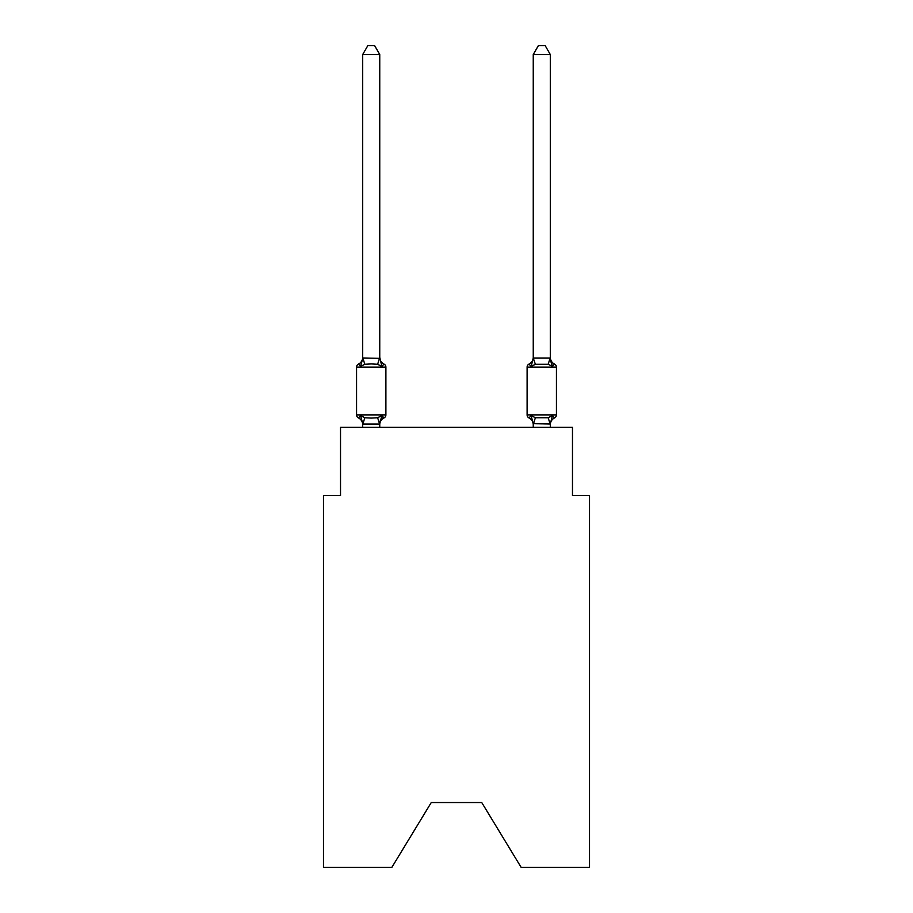 <?xml version="1.0" encoding="UTF-8"?>
<svg xmlns="http://www.w3.org/2000/svg" width="913" height="913" viewBox="0 0 913 913"><rect width="100%" height="100%" fill="white"/><g stroke="black" fill="none" stroke-linecap="round" stroke-linejoin="round"><path stroke-width="1.37" d="M481.744 802.538L521.14 867.35L589.524 867.35L589.524 495.554L572.474 495.554L572.474 427.341L340.526 427.341L340.526 495.554L323.476 495.554L323.476 867.35L391.86 867.35L431.256 802.538L481.744 802.538L431.256 802.538M383.974 417.949L381.885 415.552L383.974 417.949L381.885 415.552L383.974 417.949L381.885 415.552L383.974 417.949L381.885 415.552L383.974 417.949L381.885 415.552L383.974 417.949L381.885 415.552L383.974 417.949L381.885 415.552L383.974 417.949L381.885 415.552L379.614 424.043L362.838 424.043L360.567 415.552L358.478 417.949A3.412 3.412 0 0 1 356.561 414.89A3.412 3.412 0 0 0 358.478 417.949L360.567 415.552L358.478 417.949A3.412 3.412 0 0 1 356.561 414.89A3.412 3.412 0 0 0 358.478 417.949L360.567 415.552L358.478 417.949A3.412 3.412 0 0 1 356.561 414.89A3.412 3.412 0 0 0 358.478 417.949L360.567 415.552L358.478 417.949A3.412 3.412 0 0 1 356.561 414.89A3.412 3.412 0 0 0 358.478 417.949L360.567 415.552L358.478 417.949A3.412 3.412 0 0 1 356.561 414.89A3.412 3.412 0 0 0 358.478 417.949L360.567 415.552L358.478 417.949A3.412 3.412 0 0 1 356.561 414.89A3.412 3.412 0 0 0 358.478 417.949L360.567 415.552L358.478 417.949A3.412 3.412 0 0 1 356.561 414.89A3.412 3.412 0 0 0 358.478 417.949L360.567 415.552L358.478 417.949A3.412 3.412 0 0 1 356.561 414.89A3.412 3.412 0 0 0 358.478 417.949L360.567 415.552L358.478 417.949A3.412 3.412 0 0 1 356.561 414.89A3.412 3.412 0 0 0 358.478 417.949L360.567 415.552L358.478 417.949A3.412 3.412 0 0 1 356.561 414.89A3.412 3.412 0 0 0 358.478 417.949L360.567 415.552L358.478 417.949A3.412 3.412 0 0 1 356.561 414.89A3.412 3.412 0 0 0 358.478 417.949L360.567 415.552L358.478 417.949A3.412 3.412 0 0 1 356.561 414.89A3.412 3.412 0 0 0 358.478 417.949L360.567 415.552L358.478 417.949A3.412 3.412 0 0 1 356.561 414.89A3.412 3.412 0 0 0 358.478 417.949L360.567 415.552L358.478 417.949A3.412 3.412 0 0 1 356.561 414.89A3.412 3.412 0 0 0 358.478 417.949L360.567 415.552L358.478 417.949A3.412 3.412 0 0 1 356.561 414.89A3.412 3.412 0 0 0 358.478 417.949L360.567 415.552L358.478 417.949A3.412 3.412 0 0 1 356.561 414.89A3.412 3.412 0 0 0 358.478 417.949L360.567 415.552L358.478 417.949A3.412 3.412 0 0 1 356.561 414.89A3.412 3.412 0 0 0 358.478 417.949L360.567 415.552L364.823 417.743L371.226 418.086L377.628 417.743L381.885 415.552L383.974 417.949A3.412 3.412 0 0 0 385.891 414.89A3.412 3.412 0 0 1 383.974 417.949L383.004 417.481L383.974 417.949A3.412 3.412 0 0 0 385.891 414.89A3.412 3.412 0 0 1 383.974 417.949A3.412 3.412 0 0 0 385.891 414.89A3.412 3.412 0 0 1 383.974 417.949L383.004 417.481L383.974 417.949A3.412 3.412 0 0 0 385.891 414.89A3.412 3.412 0 0 1 383.974 417.949A3.412 3.412 0 0 0 385.891 414.89A3.412 3.412 0 0 1 383.974 417.949L383.004 417.481L383.974 417.949A3.412 3.412 0 0 0 385.891 414.89A3.412 3.412 0 0 1 383.974 417.949A3.412 3.412 0 0 0 385.891 414.89A3.412 3.412 0 0 1 383.974 417.949L383.004 417.481L383.974 417.949A3.412 3.412 0 0 0 385.891 414.89A3.412 3.412 0 0 1 383.974 417.949A3.412 3.412 0 0 0 385.891 414.89A3.412 3.412 0 0 1 383.974 417.949L383.004 417.481L383.974 417.949A3.412 3.412 0 0 0 385.891 414.89A3.412 3.412 0 0 1 383.974 417.949A3.412 3.412 0 0 0 385.891 414.89A3.412 3.412 0 0 1 383.974 417.949L383.004 417.481L383.974 417.949A3.412 3.412 0 0 0 385.891 414.89A3.412 3.412 0 0 1 383.974 417.949A3.412 3.412 0 0 0 385.891 414.89A3.412 3.412 0 0 1 383.974 417.949L383.004 417.481L383.974 417.949A3.412 3.412 0 0 0 385.891 414.89A3.412 3.412 0 0 1 383.974 417.949A3.412 3.412 0 0 0 385.891 414.89A3.412 3.412 0 0 1 383.974 417.949L383.004 417.481L383.974 417.949A3.412 3.412 0 0 0 385.891 414.89A3.412 3.412 0 0 1 383.974 417.949A3.412 3.412 0 0 0 385.891 414.89A3.412 3.412 0 0 1 383.974 417.949L381.885 415.552L383.974 417.949A7.509 7.509 0 0 0 379.751 424.705M379.751 357.314A7.509 7.509 0 0 0 383.974 364.07L381.885 366.467L377.628 364.276L371.226 363.933L364.823 364.276L360.567 366.467L358.478 364.07A3.412 3.412 0 0 0 356.561 367.129A3.412 3.412 0 0 1 358.478 364.07L360.567 366.467L358.478 364.07A3.412 3.412 0 0 0 356.561 367.129A3.412 3.412 0 0 1 358.478 364.07L360.567 366.467L358.478 364.07A3.412 3.412 0 0 0 356.561 367.129A3.412 3.412 0 0 1 358.478 364.07L360.567 366.467L358.478 364.07A3.412 3.412 0 0 0 356.561 367.129A3.412 3.412 0 0 1 358.478 364.07L360.567 366.467L358.478 364.07A3.412 3.412 0 0 0 356.561 367.129A3.412 3.412 0 0 1 358.478 364.07L360.567 366.467L358.478 364.07A3.412 3.412 0 0 0 356.561 367.129A3.412 3.412 0 0 1 358.478 364.07L360.567 366.467L358.478 364.07A3.412 3.412 0 0 0 356.561 367.129A3.412 3.412 0 0 1 358.478 364.07L360.567 366.467L358.478 364.07A3.412 3.412 0 0 0 356.561 367.129A3.412 3.412 0 0 1 358.478 364.07L360.567 366.467L358.478 364.07A3.412 3.412 0 0 0 356.561 367.129A3.412 3.412 0 0 1 358.478 364.07L360.567 366.467L358.478 364.07A3.412 3.412 0 0 0 356.561 367.129A3.412 3.412 0 0 1 358.478 364.07L360.567 366.467L358.478 364.07A3.412 3.412 0 0 0 356.561 367.129A3.412 3.412 0 0 1 358.478 364.07L360.567 366.467L358.478 364.07A3.412 3.412 0 0 0 356.561 367.129A3.412 3.412 0 0 1 358.478 364.07L360.567 366.467L358.478 364.07A3.412 3.412 0 0 0 356.561 367.129A3.412 3.412 0 0 1 358.478 364.07L360.567 366.467L358.478 364.07A3.412 3.412 0 0 0 356.561 367.129A3.412 3.412 0 0 1 358.478 364.07L360.567 366.467L358.478 364.07A3.412 3.412 0 0 0 356.561 367.129A3.412 3.412 0 0 1 358.478 364.07L360.567 366.467L358.478 364.07A3.412 3.412 0 0 0 356.561 367.129A3.412 3.412 0 0 1 358.478 364.07L360.567 366.467L358.478 364.07A3.412 3.412 0 0 0 356.561 367.129A3.412 3.412 0 0 1 358.478 364.07L360.567 366.467L362.838 357.976L379.751 358.33L379.751 357.314L381.885 366.467L383.974 364.07A3.412 3.412 0 0 1 385.891 367.129L385.891 414.89L385.891 367.129L385.891 414.89L385.891 367.129L385.891 414.89L385.891 367.129L385.891 414.89L385.891 367.129L385.891 414.89L385.891 367.129L385.891 414.89L385.891 367.129L385.891 414.89L385.891 367.129L385.891 414.89L385.891 367.129L385.891 414.89L385.891 367.129L356.561 367.129L356.561 414.89L385.891 414.89M379.751 423.689L380.55 419.683M550.299 424.705L550.299 424.705A7.509 7.509 0 0 1 554.522 417.949L552.433 415.552L554.522 417.949A3.412 3.412 0 0 0 556.439 414.89A3.412 3.412 0 0 1 554.522 417.949A3.412 3.412 0 0 0 556.439 414.89A3.412 3.412 0 0 1 554.522 417.949A3.412 3.412 0 0 0 556.439 414.89A3.412 3.412 0 0 1 554.522 417.949A3.412 3.412 0 0 0 556.439 414.89A3.412 3.412 0 0 1 554.522 417.949A3.412 3.412 0 0 0 556.439 414.89A3.412 3.412 0 0 1 554.522 417.949A3.412 3.412 0 0 0 556.439 414.89A3.412 3.412 0 0 1 554.522 417.949A3.412 3.412 0 0 0 556.439 414.89A3.412 3.412 0 0 1 554.522 417.949A3.412 3.412 0 0 0 556.439 414.89A3.412 3.412 0 0 1 554.522 417.949A3.412 3.412 0 0 0 556.439 414.89L556.439 367.129L527.109 367.129L527.109 414.89A3.412 3.412 0 0 0 529.026 417.949A3.412 3.412 0 0 1 527.109 414.89A3.412 3.412 0 0 0 529.026 417.949A7.509 7.509 0 0 1 533.249 424.705L533.249 423.689L533.249 424.705A7.509 7.509 0 0 0 529.026 417.949A3.412 3.412 0 0 1 527.109 414.89A3.412 3.412 0 0 0 529.026 417.949L531.115 415.552L529.026 417.949A3.412 3.412 0 0 1 527.109 414.89A3.412 3.412 0 0 0 529.026 417.949L531.115 415.552L529.026 417.949A7.509 7.509 0 0 1 533.249 424.705A7.509 7.509 0 0 0 529.026 417.949A3.412 3.412 0 0 1 527.109 414.89A3.412 3.412 0 0 0 529.026 417.949L531.115 415.552L529.026 417.949A3.412 3.412 0 0 1 527.109 414.89A3.412 3.412 0 0 0 529.026 417.949L531.115 415.552L529.026 417.949A7.509 7.509 0 0 1 533.249 424.705A7.509 7.509 0 0 0 529.026 417.949A3.412 3.412 0 0 1 527.109 414.89A3.412 3.412 0 0 0 529.026 417.949L531.115 415.552L529.026 417.949A3.412 3.412 0 0 1 527.109 414.89A3.412 3.412 0 0 0 529.026 417.949L531.115 415.552L529.026 417.949A7.509 7.509 0 0 1 533.249 424.705A7.509 7.509 0 0 0 529.026 417.949A3.412 3.412 0 0 1 527.109 414.89A3.412 3.412 0 0 0 529.026 417.949L531.115 415.552L529.026 417.949A3.412 3.412 0 0 1 527.109 414.89A3.412 3.412 0 0 0 529.026 417.949L531.115 415.552L529.026 417.949A7.509 7.509 0 0 1 533.249 424.705A7.509 7.509 0 0 0 529.026 417.949A3.412 3.412 0 0 1 527.109 414.89A3.412 3.412 0 0 0 529.026 417.949L531.115 415.552L529.026 417.949A3.412 3.412 0 0 1 527.109 414.89A3.412 3.412 0 0 0 529.026 417.949L531.115 415.552L529.026 417.949A7.509 7.509 0 0 1 533.249 424.705A7.509 7.509 0 0 0 529.026 417.949A3.412 3.412 0 0 1 527.109 414.89A3.412 3.412 0 0 0 529.026 417.949L531.115 415.552L529.026 417.949A3.412 3.412 0 0 1 527.109 414.89A3.412 3.412 0 0 0 529.026 417.949L531.115 415.552L529.026 417.949A7.509 7.509 0 0 1 533.249 424.705A7.509 7.509 0 0 0 529.026 417.949A3.412 3.412 0 0 1 527.109 414.89A3.412 3.412 0 0 0 529.026 417.949L531.115 415.552L529.026 417.949A3.412 3.412 0 0 1 527.109 414.89A3.412 3.412 0 0 0 529.026 417.949L531.115 415.552L529.026 417.949A7.509 7.509 0 0 1 533.249 424.705A7.509 7.509 0 0 0 529.026 417.949A3.412 3.412 0 0 1 527.109 414.89A3.412 3.412 0 0 0 529.026 417.949L531.115 415.552L529.026 417.949A3.412 3.412 0 0 1 527.109 414.89L556.439 414.89M550.299 357.314A7.509 7.509 0 0 0 554.522 364.07L552.433 366.467L554.522 364.07A3.412 3.412 0 0 1 556.439 367.129A3.412 3.412 0 0 0 554.522 364.07L552.433 366.467L550.653 360.897L552.433 366.467L554.522 364.07A7.509 7.509 0 0 1 550.299 357.314A7.509 7.509 0 0 0 554.522 364.07L552.433 366.467L554.522 364.07A3.412 3.412 0 0 1 556.439 367.129A3.412 3.412 0 0 0 554.522 364.07L552.433 366.467L550.653 360.897L552.433 366.467L554.522 364.07A7.509 7.509 0 0 1 550.299 357.314A7.509 7.509 0 0 0 554.522 364.07L552.433 366.467L554.522 364.07A3.412 3.412 0 0 1 556.439 367.129A3.412 3.412 0 0 0 554.522 364.07L552.433 366.467L550.653 360.897L552.433 366.467L554.522 364.07A7.509 7.509 0 0 1 550.299 357.314A7.509 7.509 0 0 0 554.522 364.07L552.433 366.467L554.522 364.07A3.412 3.412 0 0 1 556.439 367.129A3.412 3.412 0 0 0 554.522 364.07L552.433 366.467L550.653 360.897L552.433 366.467L554.522 364.07A7.509 7.509 0 0 1 550.299 357.314A7.509 7.509 0 0 0 554.522 364.07L552.433 366.467L554.522 364.07A3.412 3.412 0 0 1 556.439 367.129A3.412 3.412 0 0 0 554.522 364.07L552.433 366.467L550.653 360.897L552.433 366.467L554.522 364.07A7.509 7.509 0 0 1 550.299 357.314A7.509 7.509 0 0 0 554.522 364.07L552.433 366.467L554.522 364.07A3.412 3.412 0 0 1 556.439 367.129A3.412 3.412 0 0 0 554.522 364.07L552.433 366.467L550.653 360.897L552.433 366.467L554.522 364.07A7.509 7.509 0 0 1 550.299 357.314A7.509 7.509 0 0 0 554.522 364.07L552.433 366.467L554.522 364.07A3.412 3.412 0 0 1 556.439 367.129A3.412 3.412 0 0 0 554.522 364.07L552.433 366.467L550.653 360.897L552.433 366.467L554.522 364.07A7.509 7.509 0 0 1 550.299 357.314A7.509 7.509 0 0 0 554.522 364.07L552.433 366.467L554.522 364.07A3.412 3.412 0 0 1 556.439 367.129A3.412 3.412 0 0 0 554.522 364.07L552.433 366.467L550.653 360.897L552.433 366.467L554.522 364.07A7.509 7.509 0 0 1 550.299 357.314A7.509 7.509 0 0 0 554.522 364.07L552.433 366.467L554.522 364.07A3.412 3.412 0 0 1 556.439 367.129M533.249 423.997L531.115 415.552L529.026 417.949L531.115 415.552L535.372 417.743L548.177 417.743L552.433 415.552L550.299 423.997L533.249 423.689L533.249 427.341M550.653 360.897L552.433 366.467L548.177 364.276L535.372 364.276L531.115 366.467L531.914 363.762L531.115 366.467L531.914 363.762L531.115 366.467L531.914 363.762L531.115 366.467L531.914 363.762L531.115 366.467L531.914 363.762L531.115 366.467L531.914 363.762L531.115 366.467L531.914 363.762L531.115 366.467L531.914 363.762L531.115 366.467L529.026 364.07A3.412 3.412 0 0 0 527.109 367.129M379.751 358.022L379.751 54.518L362.701 54.518L362.701 358.022M362.701 424.705L362.701 423.689L362.701 424.705A7.509 7.509 0 0 0 358.478 417.949M531.914 363.762L531.115 366.467L529.026 364.07A7.509 7.509 0 0 0 533.249 357.314M550.299 358.022L550.299 54.518L533.249 54.518L533.249 358.022L550.299 358.022L552.433 366.467M358.478 364.07A7.509 7.509 0 0 0 362.701 357.314L362.701 358.33M379.751 427.341L379.751 423.997M362.701 427.341L362.701 423.997M362.701 54.518L367.813 45.65L374.638 45.65L379.751 54.518M531.115 366.467L533.249 358.022L535.372 364.276M550.299 427.341L550.299 423.997M531.115 415.552L529.026 417.949A7.509 7.509 0 0 1 533.249 424.705M533.249 54.518L538.362 45.65L545.187 45.65L550.299 54.518M364.823 417.743L362.838 424.043M377.628 417.743L379.614 424.043M362.838 357.976L364.823 364.276M379.614 357.976L377.628 364.276M550.162 424.043L548.177 417.743M533.386 424.043L535.372 417.743M548.177 364.276L550.162 357.976"/></g></svg>
